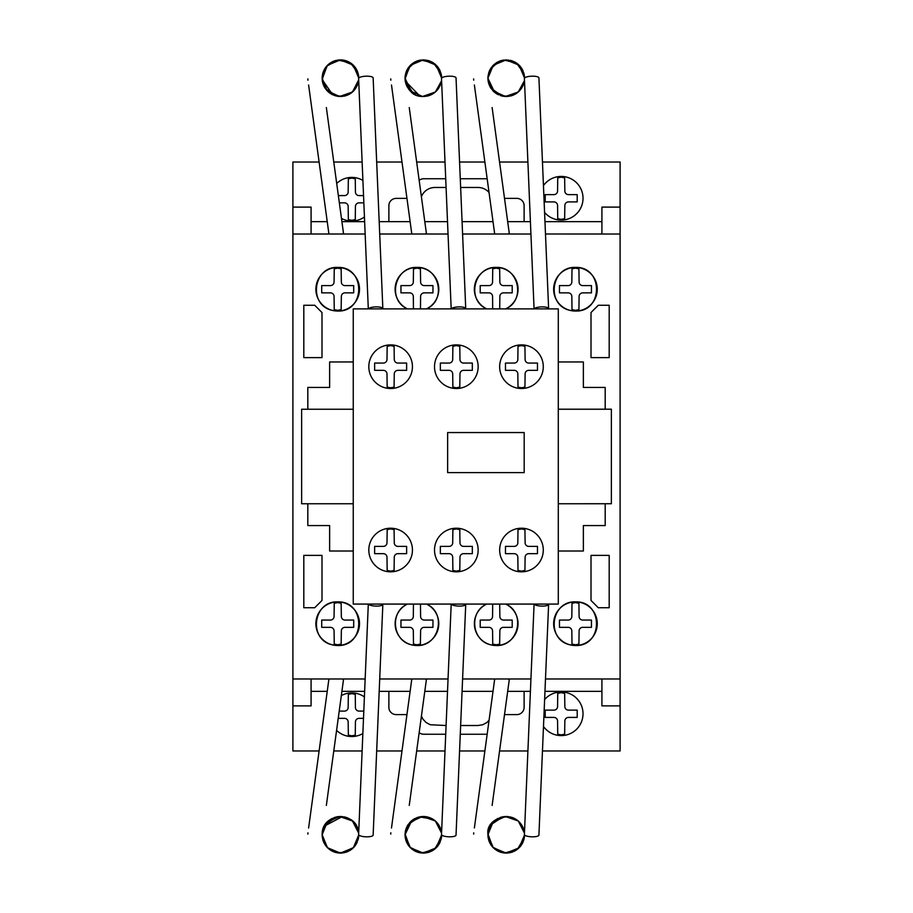 <?xml version="1.0" encoding="UTF-8"?>
<svg xmlns="http://www.w3.org/2000/svg" width="913" height="913" viewBox="0 0 913 913"><rect width="100%" height="100%" fill="white"/><g stroke="black" fill="none" stroke-linecap="round" stroke-linejoin="round"><path stroke-width="1.37" d="M322.871 83.334L322.141 78.598M322.163 79.18L327.265 65.496L339.773 59.904L352.658 64.561L358.706 76.852M357.805 84.019L356.629 86.769M354.815 89.554L352.68 91.825M347.02 95.294L343.813 96.196M339.008 96.458L335.037 95.694M331.111 93.948L328.806 92.327M324.309 86.838L323.693 85.594M332.743 94.804L322.198 79.602L326.626 66.193L337.901 60.075L350.421 62.849L358.044 73.166M358.181 73.656L358.615 75.893M352.281 92.179L350.877 93.252M349.394 94.176L347.899 94.929M342.386 96.413L337.673 96.299M323.065 72.458L323.328 71.705M326.169 66.74L329.696 63.385M339.898 59.904L341.782 59.938M346.141 60.806L348.663 61.844M356.196 68.863L357.382 71.26M358.718 76.989L358.752 78.096M322.357 81.017L322.232 76.407L322.141 78.198L327.482 65.28L340.389 59.893L353.331 65.2L358.752 78.084L358.592 75.779M322.791 73.382L323.076 72.412M323.145 72.23L323.59 71.066M324.88 68.566L327.573 65.188M330.86 62.609L332.081 61.913M337.456 60.144L338.78 59.973M341.907 59.95L343.996 60.247M344.018 60.247L344.909 60.441M348.903 61.958L350.056 62.62M350.033 62.609L351.06 63.282M354.073 65.976L354.917 66.991M357.782 84.087L355.728 88.299M353.285 91.254L349.976 93.845M346.575 95.454L341.382 96.493M337.947 96.344L333.781 95.26M324.492 87.192L322.666 82.581M322.209 76.658L322.175 77.069A7.27 1.461 -7.8 0 1 322.221 77.217A7.27 1.461 -7.8 0 1 322.152 77.468L322.163 77.183M323.031 72.572L322.392 75.186M323.054 72.469L324.4 69.377M326.614 66.204L328.406 64.412M331.077 62.472L334.01 61.068M339.602 59.916L344.692 60.395M345.616 60.635L346.632 60.966M354.039 65.93L350.113 62.655M354.826 66.866L356.606 69.593M358.261 73.964L358.501 75.128M322.141 78.198L327.208 90.844L339.602 96.493L352.464 92.019L358.672 79.899L358.341 82.079M357.417 85.08L355.168 89.097M353.982 90.535L351.391 92.886M348.583 94.598L345.502 95.797M342.135 96.436L339.659 96.493M330.38 93.491L327.641 91.289M325.359 88.561L323.83 85.879M322.437 81.497L322.312 80.732M322.186 76.863L323.407 71.522M323.533 71.191L324.64 68.966M327.847 64.926L331.339 62.324M335.836 60.486L340.754 59.893M344.441 60.338L349.736 62.426M351.722 63.784L352.635 64.538M356.526 69.456L357.131 70.666M358.353 74.375L358.683 76.509M358.33 82.124L357.702 84.316M357.006 86.016L354.678 89.725M352.076 92.339L349.485 94.13M347.294 95.18L344.304 96.105M340.96 96.504L337.125 96.207M332.389 94.644L330.894 93.822M324.811 68.68L326.911 65.884M329.251 63.716L331.99 61.97M347.054 61.125L350.569 62.951M353.616 65.485L355.248 67.414M357.816 72.412L357.314 71.088M357.462 84.966L353.673 90.855M351.14 93.069L347.682 95.02M344.909 95.956L340.766 96.504M336.874 96.162L325.268 88.435M323.544 85.229L322.403 81.314M322.289 75.893L323.225 72.001M325.039 68.315L327.356 65.394M330.928 62.563L336.269 60.372M340.926 59.904L345.913 60.726M356.641 69.662L358.307 74.17M324.161 69.833L324.948 68.464M325.439 67.71L326.58 66.25M326.843 65.953L327.972 64.8M328.76 64.104L330.472 62.849M333.941 61.091L335.562 60.555M342.272 59.984L342.889 60.053M352.235 64.195L353.034 64.914M354.164 66.078L354.701 66.706M355.066 67.174L355.967 68.486M433.093 93.697L432.009 94.324M429.464 95.454L423.564 96.504M420.334 96.264L418.416 95.842M405.92 83.836L405.03 78.598M437.201 66.238L438.788 68.384M441.025 73.474L441.595 76.852M440.694 84.019L439.986 85.811M437.692 89.554L435.958 91.46M429.909 95.294L427.17 96.105M421.897 96.458L418.177 95.774M414 93.948L410.724 91.483M407.198 86.838L406.582 85.594M405.052 79.18L409.515 66.193L420.79 60.075L433.321 62.849L440.933 73.166M441.07 73.668L441.401 75.231M435.17 92.179L433.321 93.548M434.965 92.339L432.328 94.153M425.275 96.413L420.608 96.31M407.015 86.495L405.087 79.602M405.954 72.458L406.764 70.438M420.265 60.155L424.1 59.916M439.085 68.863L440.271 71.26M441.607 76.989L441.641 78.096M405.075 79.488L405.041 77.411M405.68 73.382L405.965 72.412M406.034 72.23L406.479 71.066M407.552 68.92L409.937 65.725M419.158 60.372L414.936 61.936M417.64 60.806L418.382 60.578M418.873 60.452L419.66 60.269M431.792 61.958L432.899 62.586M436.722 65.713L437.635 66.763M440.671 84.087L438.617 88.299M436.174 91.254L432.865 93.845M420.836 96.344L417.446 95.534M411.695 92.327L410.005 90.752M406 72.31L407.255 69.456M410.028 65.633L411.295 64.412M428.505 60.635L429.943 61.125M432.842 62.552L435.341 64.378M435.444 64.469L434.645 63.807M437.715 66.866L439.473 69.548M441.15 73.964L441.39 75.128M411.729 92.361L405.03 78.198L410.097 90.844L422.491 96.493L435.353 92.019L441.413 81.12M440.306 85.08L438.057 89.097M436.871 90.535L434.28 92.886M431.472 94.598L429.19 95.557M425.024 96.436L423.335 96.516M413.258 93.491L405.224 80.903M405.075 76.863L405.931 72.504M406.662 70.632L407.529 68.966M410.759 64.903L414.137 62.369M418.725 60.486L423.7 59.893M427.318 60.338L432.317 62.244M438.411 67.813L440.055 70.735M441.241 74.387L441.561 76.509M441.538 80.23L440.945 83.22M439.895 86.016L437.567 89.725M430.114 95.203L426.839 96.173M423.837 96.504L420.014 96.207M415.278 94.644L414.114 94.016M441.561 76.407L441.641 78.084L436.22 65.2L423.278 59.893L410.371 65.28L405.03 78.198L405.11 76.418M407.46 69.08L409.8 65.884M412.14 63.716L414.879 61.97M418.862 60.452L420.813 60.064M423.849 59.904L427.581 60.395M430.605 61.399L433.458 62.951M436.688 65.679L438.012 67.254M440.351 84.966L435.444 91.939M434.234 92.921L430.616 94.998M427.786 95.956L423.655 96.504M419.98 96.196L405.246 81.029M405.178 75.893L406.08 72.081M407.871 68.395L410.199 65.451M423.815 59.904L428.79 60.726M432.853 62.563L436.928 65.93M439.53 69.662L441.196 74.158M416.83 61.091L417.994 60.692M524.347 80.823L518.242 92.019L505.38 96.493L492.986 90.844L487.919 78.198L492.495 66.09L503.942 60.041L516.53 63.065L523.959 73.668M524.199 81.702L524.005 82.569M522.772 86.027L522.339 86.883M521.62 88.116L521.015 88.995M520.364 89.828L518.185 92.065M519.6 90.707L518.516 91.768M513.597 94.963L516.861 93.103M515.982 93.697L514.749 94.404M511.565 95.717L510.846 95.922M507.172 96.481L505.905 96.504M503.223 96.264L501.305 95.842M498.498 94.804L497.231 94.153M488.649 83.334L487.919 78.598M520.079 66.238L521.677 68.384M523.914 73.474L524.484 76.852M523.583 84.019L522.852 85.868M520.581 89.554L518.458 91.825M512.798 95.294L510.025 96.116M504.786 96.458L501.18 95.797M496.889 93.948L493.613 91.483M490.087 86.838L489.619 85.913M487.941 79.18L487.93 77.582M524.028 73.942L524.29 75.231M518.048 92.179L516.838 93.126M508.164 96.413L503.599 96.322M489.95 86.587L487.964 79.602M488.843 72.458L490.076 69.571M492.21 66.421L496.364 62.769M496.661 62.586L502.23 60.338M503.154 60.155L508.53 60.041M511.908 60.806L514.464 61.856M514.875 62.073L516.701 63.18M516.952 63.362L517.945 64.138M521.974 68.863L523.845 73.234M524.496 76.989L524.53 78.096M487.964 79.488L487.93 77.457M488.569 73.382L488.854 72.412M488.923 72.23L489.368 71.066M490.133 69.468L488.889 72.31M490.441 68.92L492.826 65.725M496.638 62.609L497.813 61.936M500.529 60.806L501.271 60.578M503.702 60.064L502.549 60.269M514.681 61.958L515.788 62.586M519.611 65.713L520.547 66.797M523.56 84.087L521.494 88.299M519.063 91.254L515.742 93.845M512.353 95.454L507 96.493M503.634 96.322L500.404 95.557M494.584 92.327L492.894 90.752M492.917 65.633L494.184 64.412M511.394 60.635L512.832 61.125M519.817 65.93L518.23 64.378M518.333 64.469L517.534 63.807M520.604 66.866L522.362 69.548M524.039 73.964L524.267 75.128M523.195 85.08L521.391 88.458M514.361 94.598L512.079 95.557M507.913 96.436L505.825 96.504M496.147 93.491L493.762 91.62M491.126 88.561L490.064 86.792M488.215 81.497L488.09 80.732M487.964 76.863L488.82 72.504M489.311 71.191L490.418 68.966M493.648 64.903L497.026 62.369M501.602 60.486L506.498 59.893M510.207 60.338L515.206 62.244M521.3 67.813L522.944 70.735M524.13 74.387L524.45 76.509M522.476 86.621L520.752 89.337M517.854 92.339L516.438 93.388M513.072 95.18L510.264 96.059M506.726 96.504L503.017 96.23M498.167 94.644L497.003 94.016M494.618 92.361L487.919 78.198L487.999 76.418M488.946 72.161L490.27 69.228M490.349 69.08L492.689 65.884M495.017 63.716L497.768 61.97M511.679 60.726L510.47 60.395M513.494 61.399L516.347 62.951M519.577 65.679L520.901 67.254M524.439 76.407L524.53 78.084L519.109 65.2L506.167 59.893L493.26 65.28L487.919 78.198M523.24 84.966L518.835 91.483M510.675 95.956L506.201 96.516M502.264 96.082L490.874 88.196M489.322 85.229L488.181 81.314M488.09 75.688L489.003 72.001M490.76 68.395L493.077 65.451M522.419 69.662L524.085 74.158M487.953 77.103A7.27 1.461 -7.8 0 1 487.999 77.217A7.27 1.461 -7.8 0 1 487.93 77.468L487.987 76.658M499.719 61.091L500.883 60.692M515.982 819.303L514.658 818.539M503.223 816.724L502.618 816.838M488.649 829.655L487.919 834.402M488.17 837.814L487.987 836.342M488.021 836.787L488.272 838.362M497.973 851.133L498.886 851.567M499.719 851.897L500.655 852.228M520.079 846.75L521.677 844.616M523.914 839.515L524.484 836.137M523.583 828.981L522.647 826.699M520.581 823.435L518.128 820.878M512.798 817.706L510.025 816.884M504.786 816.542L500.815 817.295M496.889 819.041L493.351 821.768M490.087 826.151L489.471 827.406M487.941 833.809L492.758 847.196L504.729 853.039L517.488 849.216L524.29 837.769M518.082 820.833L516.884 819.908M515.217 818.835L517.854 820.65M508.164 816.587L503.611 816.667M488.295 831.07L487.964 833.398M524.496 836.011L524.439 836.593M487.976 833.386L487.999 836.582L487.919 834.79L493.26 847.721L506.167 853.096L519.109 847.8L524.53 834.904M488.569 839.618L488.854 840.576M488.923 840.77L489.368 841.923M490.475 844.126L493.351 847.812M502.047 852.616L497.859 851.076M500.529 852.194L501.271 852.411M503.702 852.925L506.589 853.096M507.092 853.084L510.687 852.548M514.681 851.03L516.838 849.706M519.611 847.275L520.695 846.009M522.898 842.357L523.811 839.892M523.914 830.088L521.722 825.032M519.063 821.734L515.742 819.155M512.353 817.534L507.217 816.507M503.725 816.656L500.541 817.386M494.584 820.661L493.34 821.791M490.27 825.809L488.444 830.419M488.889 840.679L490.441 844.069M492.917 847.355L494.561 848.896M496.855 850.517L500.792 852.274M503.154 852.845L508.05 853.004M511.394 852.354L512.832 851.863M515.731 850.437L517.819 848.964M520.604 846.123L522.362 843.441M524.039 839.036L524.21 838.191M488.135 831.983L487.919 834.79L492.986 822.145L505.38 816.507L518.242 820.981L524.45 833.101L524.119 830.91M523.195 827.908L520.946 823.903M519.759 822.453L517.169 820.114M514.361 818.39L512.067 817.443M507.56 816.53L505.825 816.484M501.956 816.987L499.822 817.637M495.565 819.897L494.081 821.084M491.126 824.428L490.064 826.197M488.215 831.492L488.113 832.097M487.964 836.137L488.82 840.485M489.311 841.797L492.689 847.116M493.705 848.154L497.197 850.722M501.602 852.502L506.498 853.096M510.207 852.662L515.514 850.562M517.523 849.193L518.367 848.497M521.3 845.176L522.944 842.254M524.13 838.602L524.45 836.479M523.811 829.723L523.537 828.844M522.738 826.881L520.456 823.275M513.072 817.808L510.082 816.895M510.675 817.032L502.538 816.861M498.167 818.356L497.003 818.972M494.344 820.855L492.335 822.864M490.155 826.014L489.231 827.965M488.067 837.095L489.071 841.181M495.017 849.273L498.133 851.213M506.966 853.084L510.47 852.605M513.802 851.464L516.347 850.049M519.577 847.321L521.015 845.586M523.24 828.023L519.942 822.659M517.123 820.079L513.483 817.98M502.869 816.793L490.932 824.724M489.185 828.08L488.078 832.348M490.76 844.593L493.066 847.526M506.704 853.096L511.679 852.263M515.742 850.425L519.817 847.059M522.419 843.327L524.085 838.83M433.093 819.303L432.283 818.813M405.92 829.152L405.03 834.402M405.281 837.814L405.098 836.342M415.084 851.133L415.997 851.567M416.83 851.897L417.766 852.228M437.201 846.75L438.891 844.445M441.025 839.515L441.595 836.137M440.694 828.981L439.986 827.189M437.692 823.435L435.958 821.529M421.897 816.542L418.976 817.009M414 819.041L410.782 821.472M405.555 830.419L406.73 827.075M405.052 833.809L409.869 847.196L421.84 853.039L434.599 849.216L441.401 837.769M435.193 820.833L436.871 822.453M425.275 816.587L421.395 816.587M405.406 831.07L405.121 836.582M441.607 836.011L441.561 836.593M405.68 839.618L405.965 840.576M406.034 840.77L406.479 841.923M407.586 844.126L410.462 847.812M419.158 852.616L415.347 851.258M417.64 852.194L418.382 852.411M418.873 852.548L425.161 853.004M424.203 853.084L427.798 852.548M431.792 851.03L433.778 849.832M436.722 847.275L437.806 846.009M440.956 829.826L438.617 824.713M436.174 821.734L432.899 819.178L419.546 816.884L408.259 824.393M429.464 817.534L424.328 816.507M420.836 816.656L417.652 817.386M411.695 820.661L410.451 821.791M406 840.679L407.552 844.069M410.028 847.355L411.672 848.896M413.966 850.517L417.903 852.274M420.265 852.845L423.586 853.096M428.505 852.354L429.943 851.863M432.842 850.437L434.93 848.964M437.715 846.123L439.473 843.441M441.15 839.036L441.321 838.191M411.729 820.639L405.03 834.79L410.097 822.145L422.491 816.507L435.353 820.981L441.561 833.101L441.23 830.91M440.306 827.908L438.057 823.903M431.324 818.322L428.391 817.192M425.024 816.564L422.936 816.484M419.067 816.987L416.933 817.637M413.258 819.497L410.873 821.38M408.237 824.428L407.175 826.197M405.326 831.492L405.201 832.257M405.075 836.137L405.931 840.485M406.422 841.797L409.8 847.116M410.827 848.154L414.308 850.722M418.725 852.502L423.7 853.096M427.318 852.662L432.625 850.562M434.634 849.193L435.478 848.497M438.411 845.176L440.055 842.254M441.241 838.602L441.561 836.479M439.895 826.973L437.567 823.275M434.965 820.65L433.561 819.6M423.837 816.484L420.128 816.77M415.278 818.356L414.114 818.972M441.641 834.904L436.22 847.8L423.278 853.096L410.371 847.721L405.03 834.79L405.11 836.57M405.178 837.095L406.182 841.181M412.14 849.273L415.244 851.213M418.862 852.548L420.813 852.925M424.077 853.084L427.581 852.605M430.913 851.464L433.458 850.049M436.688 847.321L438.126 845.586M440.351 828.023L435.729 821.312M406.171 828.422L405.292 831.675M407.871 844.593L410.188 847.526M423.815 853.096L428.79 852.263M432.853 850.425L436.928 847.059M439.53 843.327L441.196 838.83M352.304 820.833L351.083 819.885M350.204 819.303L348.88 818.539M337.445 816.724L336.84 816.838M322.871 829.655L322.141 834.402M352.235 848.793L353.034 848.086M354.312 846.75L355.899 844.616M358.136 839.515L358.706 836.137M357.805 828.981L357.097 827.189M354.815 823.435L353.069 821.529M347.02 817.706L344.281 816.884M339.008 816.542L335.288 817.226M331.111 819.041L327.847 821.517M342.386 816.587L324.298 826.162L323.841 827.087M322.163 833.809L322.232 836.582L322.141 834.79L327.482 847.721L340.389 853.096L353.331 847.8L358.752 834.904L353.616 847.515L341.188 853.084M349.713 850.585L350.295 850.231M354.963 845.952L356.047 844.365M358.044 839.834L358.455 838.111M322.517 831.07L322.186 833.501M323.065 840.542L324.126 843.087M326.169 846.248L330.255 850.003M339.898 853.096L341.782 853.05M346.141 852.194L348.663 851.156M322.198 833.386L322.357 831.983M322.791 839.618L323.076 840.576M323.145 840.77L323.59 841.923M324.663 844.057L327.573 847.812M336.269 852.616L332.537 851.304M334.751 852.194L335.493 852.411M337.924 852.925L340.811 853.096M341.314 853.084L344.909 852.548M344.441 852.662L350.695 849.969M353.833 847.275L354.78 846.191M357.782 828.901L355.853 824.895M353.285 821.734L349.976 819.155M346.575 817.534L341.439 816.507M337.947 816.656L334.763 817.386M328.806 820.661L327.562 821.791M324.492 825.809L322.666 830.419M323.179 828.707L322.221 835.772A7.27 1.461 7.8 0 0 322.152 835.532L322.323 837.392M323.054 840.519L324.4 843.612M326.614 846.785L328.406 848.588M331.077 850.517L334.432 852.08M337.376 852.845L345.936 852.263M345.616 852.354L346.735 851.989M349.953 850.437L352.041 848.964M354.826 846.123L356.344 843.886M358.261 839.036L358.501 837.872M322.141 834.79L327.208 822.145L339.602 816.507L352.464 820.981L358.672 833.101L358.341 830.91M357.417 827.908L355.168 823.903M353.982 822.453L351.391 820.114M348.583 818.39L345.502 817.192M342.135 816.564L334.055 817.637M330.38 819.497L328.315 821.084M325.359 824.428L324.286 826.197M322.437 831.492L322.335 832.097M322.186 836.137L322.94 840.154M323.533 841.797L324.32 843.464M327.961 848.177L330.894 850.402M335.836 852.502L340.423 853.096M355.522 845.176L357.131 842.334M358.353 838.613L358.683 836.479M358.649 832.77L358.056 829.769M357.006 826.973L354.678 823.275M352.076 820.65L349.485 818.87M347.294 817.808L344.304 816.895M340.96 816.484L337.125 816.781M332.389 818.356L331.225 818.972M328.84 820.639L327.756 821.597M324.8 825.295L323.453 827.965M324.572 843.909L326.683 846.865M329.251 849.273L331.99 851.03M355.328 824.131L354.164 822.659M351.345 820.079L347.727 817.991M344.909 817.032L339.248 816.519M336.954 816.815L325.245 824.587M323.43 828.045L322.403 831.675M322.289 837.095L323.213 840.976M324.994 844.593L327.265 847.492M349.85 850.494L354.039 847.059M356.641 843.327L358.33 838.705M473.676 78.906A7.27 1.461 -7.8 0 0 473.585 79.18L473.721 80.196M474.372 84.966L494.698 234.002M487.999 77.217L488.957 84.293M492.13 107.551L509.237 233.02A7.27 1.461 -7.8 0 1 508.107 234.002M534.185 308.879A7.27 2.009 -2.4 0 1 541.9 306.894A7.27 2.009 -2.4 0 1 548.622 308.617L538.921 77.902A7.27 2.009 -2.4 0 0 531.571 76.201A7.27 2.009 -2.4 0 0 524.393 78.507L534.071 308.879M390.787 78.906A7.27 1.461 -7.8 0 0 390.696 79.18L390.832 80.196M391.494 85L411.809 234.002M405.11 77.217L406.068 84.293M409.241 107.551L426.348 233.02A7.27 1.461 -7.8 0 1 425.218 234.002M451.296 308.879A7.27 2.009 -2.4 0 1 459.011 306.894A7.27 2.009 -2.4 0 1 465.733 308.617L456.032 77.902A7.27 2.009 -2.4 0 0 448.682 76.201A7.27 2.009 -2.4 0 0 441.504 78.507L451.182 308.879M307.898 78.906A7.27 1.461 -7.8 0 0 307.807 79.18L307.943 80.207M308.605 85L328.92 234.002M322.221 77.217L323.179 84.293M326.352 107.551L343.459 233.02A7.27 1.461 -7.8 0 1 342.329 234.002M368.407 308.879A7.27 2.009 -2.4 0 1 376.122 306.894A7.27 2.009 -2.4 0 1 382.844 308.617L373.143 77.902A7.27 2.009 -2.4 0 0 365.793 76.201A7.27 2.009 -2.4 0 0 358.615 78.507L368.304 308.879M473.676 834.083A7.27 1.461 7.8 0 1 473.585 833.809L473.721 832.827M474.383 827.954L494.698 678.987M487.93 835.532A7.27 1.461 7.8 0 1 487.999 835.772L488.957 828.707M492.13 805.437L509.237 679.968A7.27 1.461 7.8 0 0 508.107 678.987M534.162 604.075A7.27 2.009 2.4 0 0 541.82 606.095A7.27 2.009 2.4 0 0 548.622 604.383L538.921 835.098A7.27 2.009 2.4 0 1 531.571 836.799A7.27 2.009 2.4 0 1 524.393 834.482L534.082 604.075M390.787 834.094A7.27 1.461 7.8 0 1 390.696 833.809L390.832 832.782M391.483 828.023L411.809 678.987M405.041 835.532A7.27 1.461 7.8 0 1 405.11 835.772L406.068 828.707M409.241 805.437L426.348 679.968A7.27 1.461 7.8 0 0 425.218 678.987M451.273 604.075A7.27 2.009 2.4 0 0 458.931 606.095A7.27 2.009 2.4 0 0 465.733 604.383L456.032 835.098A7.27 2.009 2.4 0 1 448.682 836.799A7.27 2.009 2.4 0 1 441.504 834.482L451.193 604.075M307.898 834.083A7.27 1.461 7.8 0 1 307.807 833.809L307.943 832.816M308.605 828L328.92 678.987M326.352 805.437L343.459 679.968A7.27 1.461 7.8 0 0 342.329 678.987M368.384 604.075A7.27 2.009 2.4 0 0 376.042 606.095A7.27 2.009 2.4 0 0 382.844 604.383L373.143 835.098A7.27 2.009 2.4 0 1 365.793 836.799A7.27 2.009 2.4 0 1 358.615 834.482L368.304 604.075M390.627 388.516A21.809 21.809 0 0 1 368.818 366.695A21.809 21.809 0 0 1 390.627 344.886A21.809 21.809 0 0 1 412.436 366.695A21.809 21.809 0 0 1 390.627 388.516M456.34 388.516A21.809 21.809 0 0 1 434.52 366.695A21.809 21.809 0 0 1 456.34 344.886A21.809 21.809 0 0 1 478.15 366.695A21.809 21.809 0 0 1 456.34 388.516M521.471 388.516A21.809 21.809 0 0 1 499.662 366.695A21.809 21.809 0 0 1 521.471 344.886A21.809 21.809 0 0 1 543.281 366.695A21.809 21.809 0 0 1 521.471 388.516M390.627 571.835A21.809 21.809 0 0 1 368.818 550.025A21.809 21.809 0 0 1 390.627 528.216A21.809 21.809 0 0 1 412.436 550.025A21.809 21.809 0 0 1 390.627 571.835M456.34 571.835A21.809 21.809 0 0 1 434.52 550.025A21.809 21.809 0 0 1 456.34 528.216A21.809 21.809 0 0 1 478.15 550.025A21.809 21.809 0 0 1 456.34 571.835M521.471 571.835A21.809 21.809 0 0 1 499.662 550.025A21.809 21.809 0 0 1 521.471 528.216A21.809 21.809 0 0 1 543.281 550.025A21.809 21.809 0 0 1 521.471 571.835M447.632 472.614L447.632 432.557L524.188 432.557L524.188 472.614L447.632 472.614M521.471 528.924L518.013 529.631L517.831 542.756A3.629 3.629 0 0 1 514.202 546.385L505.471 546.385L505.471 553.666L514.224 553.666A3.629 3.629 0 0 1 517.831 557.284L518.013 570.42L521.471 571.127L524.929 570.42L525.112 557.284A3.629 3.629 0 0 1 528.741 553.666L537.472 553.666L537.472 546.385L528.73 546.385A3.629 3.629 0 0 1 525.112 542.756L524.929 529.631L521.471 528.924M456.34 528.924L452.882 529.631L452.7 542.756A3.629 3.629 0 0 1 449.059 546.385L440.34 546.385L440.34 553.666L449.082 553.666A3.629 3.629 0 0 1 452.7 557.284L452.882 570.42L456.34 571.127L459.787 570.42L459.969 557.284A3.629 3.629 0 0 1 463.61 553.666L472.329 553.666L472.329 546.385L463.587 546.385A3.629 3.629 0 0 1 459.969 542.756L459.787 529.631L456.34 528.924M390.627 528.924L387.169 529.631L386.986 542.756A3.629 3.629 0 0 1 383.357 546.385L374.627 546.385L374.627 553.666L383.369 553.666A3.629 3.629 0 0 1 386.986 557.284L387.169 570.42L390.627 571.127L394.085 570.42L394.268 557.284A3.629 3.629 0 0 1 397.897 553.666L406.627 553.666L406.627 546.385L397.874 546.385A3.629 3.629 0 0 1 394.268 542.756L394.085 529.631L390.627 528.924M521.471 345.605L518.013 346.312L517.831 359.437A3.629 3.629 0 0 1 514.202 363.066L505.471 363.066L505.471 370.336L514.224 370.336A3.629 3.629 0 0 1 517.831 373.965L518.013 387.101L521.471 387.797L524.929 387.101L525.112 373.953A3.629 3.629 0 0 1 528.741 370.336L537.472 370.336L537.472 363.066L528.73 363.066A3.629 3.629 0 0 1 525.112 359.437L524.929 346.312L521.471 345.605M456.34 345.605L452.882 346.312L452.7 359.437A3.629 3.629 0 0 1 449.059 363.066L440.34 363.066L440.34 370.336L449.082 370.336A3.629 3.629 0 0 1 452.7 373.965L452.882 387.101L456.34 387.797L459.787 387.101L459.969 373.953A3.629 3.629 0 0 1 463.61 370.336L472.329 370.336L472.329 363.066L463.587 363.066A3.629 3.629 0 0 1 459.969 359.437L459.787 346.312L456.34 345.605M390.627 345.605L387.169 346.312L386.986 359.437A3.629 3.629 0 0 1 383.357 363.066L374.627 363.066L374.627 370.336L383.369 370.336A3.629 3.629 0 0 1 386.986 373.965L387.169 387.101L390.627 387.797L394.085 387.101L394.268 373.953A3.629 3.629 0 0 1 397.897 370.336L406.627 370.336L406.627 363.066L397.874 363.066A3.629 3.629 0 0 1 394.268 359.437L394.085 346.312L390.627 345.605M353.251 308.879L353.251 604.075L558.288 604.075L558.288 308.879L353.251 308.879M558.288 409.241L605.193 409.241L605.193 387.432L583.373 387.42L583.373 361.97L558.288 361.97M558.288 551.018L583.373 551.018L583.373 525.568L605.193 525.568L605.193 503.759L558.288 503.759L611.368 503.736L611.368 409.207L558.288 409.207M353.251 551.018L329.627 551.018L329.627 525.568L307.818 525.568L307.818 503.759L353.251 503.759L301.632 503.759L301.632 409.241L353.251 409.241L307.818 409.241L307.818 387.432L329.627 387.42L329.627 361.97L353.251 361.97M364.435 216.997A21.809 21.809 0 0 1 341.473 218.435M336.703 183.479A21.809 21.809 0 0 1 362.906 180.443M543.452 185.59A21.809 21.809 0 0 1 583.019 198.269A21.809 21.809 0 0 1 544.57 212.387M337.696 311.048L332.172 310.34C308.058 305.204 313.068 266.276 337.696 267.418C365.714 266.368 365.714 312.098 337.696 311.048A21.809 21.809 0 0 1 315.887 289.238A21.809 21.809 0 0 1 337.696 267.418A21.809 21.809 0 0 1 359.517 289.238A21.809 21.809 0 0 1 337.696 311.048M407.46 308.879C386.918 300.149 394.667 266.334 416.956 267.418C439.244 266.334 446.993 300.149 426.451 308.879A21.809 21.809 0 0 0 416.956 267.418A21.809 21.809 0 0 0 407.46 308.879M486.709 308.879C466.166 300.149 473.915 266.334 496.204 267.418C518.493 266.334 526.242 300.149 505.699 308.879A21.809 21.809 0 0 0 496.204 267.418A21.809 21.809 0 0 0 486.709 308.879M575.464 311.048L569.94 310.34C545.814 305.204 550.824 266.276 575.464 267.418C603.482 266.368 603.482 312.098 575.464 311.048A21.809 21.809 0 0 1 553.643 289.238A21.809 21.809 0 0 1 575.464 267.418A21.809 21.809 0 0 1 597.273 289.238A21.809 21.809 0 0 1 575.464 311.048M337.696 645.514L332.172 644.795C308.058 639.659 313.068 600.743 337.696 601.884C365.714 600.834 365.714 646.564 337.696 645.514A21.809 21.809 0 0 1 315.887 623.693A21.809 21.809 0 0 1 337.696 601.884A21.809 21.809 0 0 1 359.517 623.693A21.809 21.809 0 0 1 337.696 645.514M416.956 645.514L411.432 644.795C392.373 640.755 389.531 611.744 407.438 604.075A21.809 21.809 0 0 0 416.956 645.514C439.233 646.598 446.993 612.817 426.474 604.075A21.809 21.809 0 0 1 416.956 645.514M496.204 645.514L490.68 644.795C471.633 640.755 468.78 611.744 486.686 604.075A21.809 21.809 0 0 0 496.204 645.514C518.481 646.598 526.242 612.817 505.734 604.075A21.809 21.809 0 0 1 496.204 645.514M575.464 645.514L569.94 644.795C545.814 639.659 550.824 600.743 575.464 601.884C603.482 600.834 603.482 646.564 575.464 645.514A21.809 21.809 0 0 1 553.643 623.693A21.809 21.809 0 0 1 575.464 601.884A21.809 21.809 0 0 1 597.273 623.693A21.809 21.809 0 0 1 575.464 645.514M362.86 733.527A21.809 21.809 0 0 1 336.589 730.366M341.325 695.592A21.809 21.809 0 0 1 364.401 696.916M544.616 699.609A21.809 21.809 0 0 1 583.019 713.772A21.809 21.809 0 0 1 543.486 726.497M542.459 750.965L620.098 750.965L620.098 705.886L601.918 705.886L601.918 678.987L545.483 678.987L620.098 678.987L620.098 162.023L542.459 162.023M292.902 234.013L365.154 234.013L311.082 234.002L311.082 207.103L292.902 207.103L292.902 678.987L365.154 678.987L311.082 678.987L311.082 705.886L292.902 705.886L292.902 750.965L319.105 750.965M379.705 234.013L448.043 234.013L379.705 234.002M462.594 234.013L530.932 234.013L462.594 234.002M620.098 207.103L601.918 207.103L601.918 234.002L545.483 234.002L620.098 234.013M379.705 678.987L448.043 678.987L379.705 678.987M462.594 678.987L530.932 678.987L462.594 678.987M561.198 692.67L557.74 693.389L557.569 706.514A3.629 3.629 0 0 1 553.929 710.131L545.209 710.131L545.209 717.413L553.951 717.413A3.629 3.629 0 0 1 557.569 721.042L557.74 734.166L561.198 734.874L564.656 734.166L564.839 721.03A3.629 3.629 0 0 1 568.479 717.413L577.199 717.413L577.199 710.131L568.457 710.131A3.629 3.629 0 0 1 564.839 706.502L564.656 693.389L561.198 692.67M363.808 711.09L359.049 711.09A3.629 3.629 0 0 1 355.431 707.461L355.26 694.337L351.802 693.629L348.344 694.337L348.161 707.461A3.629 3.629 0 0 1 344.521 711.09L339.214 711.09M338.221 718.36L344.543 718.36A3.629 3.629 0 0 1 348.161 721.989L348.344 735.125L351.802 735.832L355.26 735.125L355.431 721.978A3.629 3.629 0 0 1 359.071 718.36L363.5 718.36M575.464 602.591L572.006 603.31L571.823 616.435A3.629 3.629 0 0 1 568.183 620.064L559.464 620.064L559.464 627.334L568.206 627.334A3.629 3.629 0 0 1 571.823 630.963L572.006 644.087L575.464 644.795L578.922 644.087L579.093 630.951A3.629 3.629 0 0 1 582.734 627.334L591.453 627.334L591.453 620.064L582.711 620.064A3.629 3.629 0 0 1 579.093 616.423L578.922 603.31L575.464 602.591M492.689 604.075L492.564 616.435A3.629 3.629 0 0 1 488.934 620.064L480.204 620.064L480.204 627.334L488.957 627.334A3.629 3.629 0 0 1 492.564 630.963L492.746 644.087L496.204 644.795L499.662 644.087L499.845 630.951A3.629 3.629 0 0 1 503.474 627.334L512.204 627.334L512.204 620.064L503.462 620.064A3.629 3.629 0 0 1 499.845 616.423L499.719 604.075M413.441 604.075L413.315 616.435A3.629 3.629 0 0 1 409.686 620.064L400.955 620.064L400.955 627.334L409.697 627.334A3.629 3.629 0 0 1 413.315 630.963L413.498 644.087L416.956 644.795L420.414 644.087L420.596 630.951A3.629 3.629 0 0 1 424.225 627.334L432.956 627.334L432.956 620.064L424.203 620.064A3.629 3.629 0 0 1 420.596 616.423L420.471 604.075M337.696 602.591L334.249 603.31L334.067 616.435A3.629 3.629 0 0 1 330.426 620.064L321.707 620.064L321.707 627.334L330.449 627.334A3.629 3.629 0 0 1 334.067 630.963L334.249 644.087L337.696 644.795L341.154 644.087L341.336 630.951A3.629 3.629 0 0 1 344.977 627.334L353.696 627.334L353.696 620.064L344.954 620.064A3.629 3.629 0 0 1 341.336 616.423L341.154 603.31L337.696 602.591M575.464 268.137L572.006 268.844L571.823 281.969A3.629 3.629 0 0 1 568.183 285.598L559.464 285.598L559.464 292.868L568.206 292.868A3.629 3.629 0 0 1 571.823 296.497L572.006 309.633L575.464 310.34L578.922 309.633L579.093 296.497A3.629 3.629 0 0 1 582.734 292.868L591.453 292.868L591.453 285.598L582.711 285.598A3.629 3.629 0 0 1 579.093 281.969L578.922 268.844L575.464 268.137M499.719 308.879L499.845 296.497A3.629 3.629 0 0 1 503.474 292.868L512.204 292.868L512.204 285.598L503.462 285.598A3.629 3.629 0 0 1 499.845 281.969L499.662 268.844L496.204 268.137L492.746 268.844L492.564 281.969A3.629 3.629 0 0 1 488.934 285.598L480.204 285.598L480.204 292.868L488.957 292.868A3.629 3.629 0 0 1 492.564 296.497L492.689 308.879M420.471 308.879L420.596 296.497A3.629 3.629 0 0 1 424.225 292.868L432.956 292.868L432.956 285.598L424.203 285.598A3.629 3.629 0 0 1 420.596 281.969L420.414 268.844L416.956 268.137L413.498 268.844L413.315 281.969A3.629 3.629 0 0 1 409.686 285.598L400.955 285.598L400.955 292.868L409.697 292.868A3.629 3.629 0 0 1 413.315 296.497L413.441 308.879M337.696 268.137L334.249 268.844L334.067 281.969A3.629 3.629 0 0 1 330.426 285.598L321.707 285.598L321.707 292.868L330.449 292.868A3.629 3.629 0 0 1 334.067 296.497L334.249 309.633L337.696 310.34L341.154 309.633L341.336 296.497A3.629 3.629 0 0 1 344.977 292.868L353.696 292.868L353.696 285.598L344.954 285.598A3.629 3.629 0 0 1 341.336 281.969L341.154 268.844L337.696 268.137M561.198 177.168L557.74 177.875L557.569 191A3.629 3.629 0 0 1 553.929 194.629L545.209 194.629L545.209 201.91L553.951 201.91A3.629 3.629 0 0 1 557.569 205.528L557.74 218.663L561.198 219.371L564.656 218.663L564.839 205.528A3.629 3.629 0 0 1 568.479 201.91L577.199 201.91L577.199 194.629L568.457 194.629A3.629 3.629 0 0 1 564.839 191L564.656 177.875L561.198 177.168M363.534 195.587L359.049 195.587A3.629 3.629 0 0 1 355.431 191.947L355.26 178.834L351.802 178.115L348.344 178.834L348.161 191.958A3.629 3.629 0 0 1 344.521 195.587L338.358 195.587M339.351 202.857L344.543 202.857A3.629 3.629 0 0 1 348.161 206.486L348.344 219.611L351.802 220.318L355.26 219.611L355.431 206.475A3.629 3.629 0 0 1 359.071 202.857L363.842 202.857M333.781 750.965L362.13 750.965M376.681 750.965L401.994 750.965M416.67 750.965L445.019 750.965M459.57 750.965L484.883 750.965M499.559 750.965L527.908 750.965M620.098 705.886L620.098 678.987M292.902 678.987L292.902 705.886M292.902 207.103L292.902 162.023L319.105 162.023M333.781 162.023L362.13 162.023M376.681 162.023L401.994 162.023M416.67 162.023L445.019 162.023M459.57 162.023L484.883 162.023M499.559 162.023L527.908 162.023M311.082 221.654L327.231 221.654M341.907 221.654L364.629 221.654M379.192 221.654L410.12 221.654M424.796 221.654L447.518 221.654M462.081 221.654L493.009 221.654M507.685 221.654L530.407 221.654M544.97 221.654L601.918 221.654M489.026 192.472A14.551 14.551 0 0 0 478.058 187.473L460.643 187.473M446.08 187.473L434.942 187.473A14.551 14.551 0 0 0 421.395 196.717M524.119 221.654L524.119 205.653A7.281 7.281 0 0 0 516.849 198.383L505.699 198.383A7.281 7.281 0 0 1 504.501 198.281M445.715 178.754L423.712 178.754A7.247 7.247 0 0 0 419.17 180.34M406.947 198.383L396.151 198.383A7.281 7.281 0 0 0 388.881 205.653L388.881 221.654M460.278 178.754L487.165 178.754M601.918 691.346L544.97 691.346M530.407 691.346L507.685 691.346M493.009 691.346L462.081 691.346M447.518 691.346L424.796 691.346M410.12 691.346L379.192 691.346M364.629 691.346L341.907 691.346M327.231 691.346L311.082 691.346M504.501 714.708A7.281 7.281 0 0 1 505.699 714.605L516.849 714.605A7.281 7.281 0 0 0 524.119 707.335L524.119 691.346M419.17 732.648A7.247 7.247 0 0 0 423.712 734.235L445.715 734.246M388.881 691.346L388.881 707.335A7.281 7.281 0 0 0 396.151 714.605L406.947 714.605M487.165 734.246L460.278 734.246M489.071 720.209L486.914 722.514L482.737 724.739L478.058 725.515L460.643 725.515M446.08 725.515L430.263 724.739L426.086 722.514L422.845 719.056L421.441 715.952M598.289 305.262L609.188 305.262L609.188 357.622L591.008 357.622L591.008 312.531L598.289 305.262M591.008 600.457L591.008 555.378L609.188 555.378L609.188 607.738L598.289 607.738L591.008 600.457M303.812 305.262L314.723 305.262L321.992 312.531L321.992 357.622L303.812 357.622L303.812 305.262M321.992 555.378L321.992 600.457L314.723 607.738L303.812 607.738L303.812 555.378L321.992 555.378M358.752 78.198C356.173 63.465 347.625 57.873 333.097 61.433C327.721 63.933 324.252 68.041 322.688 73.759C321.114 81.554 323.419 87.956 329.604 92.955C343.63 99.688 353.274 95.728 358.524 81.063M328.132 64.652L330.38 62.917M333.85 61.125L334.443 60.909M340.572 59.893L342.181 59.973M342.398 59.996L343.06 60.087M350.375 62.814L352.509 64.424M356.492 69.377L357.234 70.894M358.672 79.91L358.455 81.497M358.273 82.387L357.816 83.996M328.418 92.008L326.261 89.782M441.641 78.198C439.085 63.511 430.559 57.907 416.077 61.399L407.415 69.16C403.363 77.514 404.562 85.046 411.01 91.734C417.446 99.985 437.955 98.227 441.413 81.063M430.422 95.089L429.761 95.351M428.779 95.682L427.535 96.025M410.085 90.832L408.841 89.383M524.53 78.198C521.974 63.511 513.448 57.907 498.966 61.399L490.304 69.16C485.944 78.586 487.77 86.609 495.77 93.229C509.716 99.574 519.235 95.511 524.302 81.063M524.53 834.79C521.974 849.489 513.437 855.093 498.955 851.589C491.685 848.029 488.01 842.197 487.93 834.105C485.362 816.142 519.303 807.72 524.302 831.926M441.641 834.79C439.085 849.489 430.548 855.093 416.066 851.589C408.796 848.029 405.121 842.197 405.041 834.105C406.947 821.962 414.046 816.165 426.325 816.724C434.622 818.562 439.644 823.629 441.413 831.926M358.752 834.79C356.184 849.501 347.648 855.104 333.142 851.578C325.747 847.903 322.084 841.934 322.175 833.683C322.335 812.502 356.344 810.824 358.524 831.926"/></g></svg>
